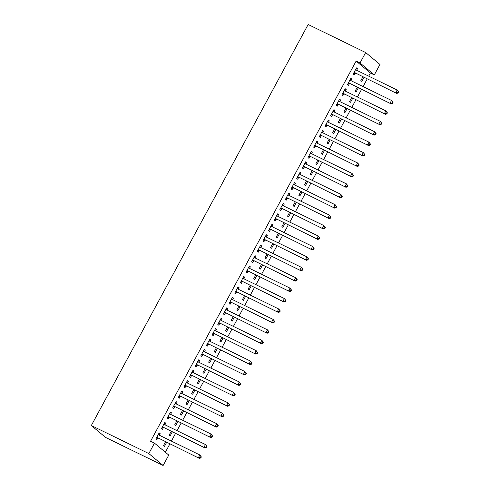 <?xml version="1.0" encoding="UTF-8"?>
<svg xmlns="http://www.w3.org/2000/svg" width="490" height="490" viewBox="0 0 490 490"><rect width="100%" height="100%" fill="white"/><g stroke="black" fill="none" stroke-linecap="round" stroke-linejoin="round"><path stroke-width="0.73" d="M165.363 452.239L169.834 443.971M171.39 441.098L175.475 433.546M177.025 430.673L181.11 423.121M182.666 420.249L186.745 412.69M188.301 409.818L192.386 402.266M193.936 399.393L198.021 391.835M199.577 388.968L203.662 381.41M205.212 378.537L209.297 370.985M210.853 368.113L214.939 360.554M216.488 357.682L220.574 350.13M222.129 347.257L226.215 339.705M227.764 336.832L231.85 329.274M233.405 326.401L237.491 318.849M239.04 315.977L243.126 308.418M244.682 305.552L248.767 297.993M250.317 295.121L254.402 287.569M255.958 284.696L260.043 277.138M261.593 274.265L265.678 266.713M267.234 263.841L271.319 256.288M272.869 253.416L276.954 245.858M278.51 242.985L282.595 235.433M284.145 232.56L288.23 225.002M289.786 222.135L293.865 214.577M295.421 211.704L299.506 204.152M301.056 201.28L305.141 193.721M306.697 190.849L310.783 183.297M312.332 180.424L316.418 172.866M317.973 169.999L322.059 162.441M323.608 159.569L327.694 152.016M329.249 149.144L333.335 141.585M334.884 138.713L338.97 131.161M340.526 128.288L344.611 120.736M346.161 117.863L350.246 110.305M351.802 107.433L355.887 99.88M357.437 97.008L361.522 89.45M363.078 86.583L367.163 79.025M368.713 76.152L370.416 72.998L374.317 74.903L360.027 62.971L365.663 52.546L308.155 24.5L91.324 425.528L105.613 437.454L163.121 465.5L168.762 455.075L154.466 443.144L148.831 453.569L163.121 465.5M365.663 52.546L379.958 64.472L374.317 74.903M172.253 431.978L170.122 435.922L169.16 435.12L171.145 431.439M164.671 422.68L165.779 423.219L164.818 422.411L161.431 428.67L162.398 429.473L163.311 427.788M165.779 423.219L164.94 424.781M183.53 411.122L181.398 415.067L180.43 414.264L182.421 410.583M175.947 401.825L177.055 402.363L176.094 401.561L172.707 407.815L173.674 408.623L174.587 406.933M177.055 402.363L176.216 403.925M194.806 390.267L192.674 394.217L191.706 393.409L193.697 389.728M187.223 380.969L188.332 381.514L187.37 380.705L183.983 386.959L184.951 387.768L185.863 386.077M188.332 381.514L187.486 383.07M206.082 369.417L203.95 373.362L202.982 372.553L204.973 368.872M198.499 360.113L199.608 360.658L198.64 359.85L195.259 366.11L196.227 366.912L197.139 365.228M199.608 360.658L198.762 362.214M217.358 348.562L215.226 352.506L214.259 351.704L216.249 348.023M209.775 339.264L210.884 339.803L209.916 338.994L206.535 345.254L207.503 346.056L208.415 344.372M210.884 339.803L210.039 341.365M228.634 327.706L226.503 331.65L225.535 330.848L227.525 327.167M221.051 318.408L222.16 318.947L221.192 318.145L217.811 324.398L218.779 325.207L219.692 323.516M222.16 318.947L221.315 320.509M239.91 306.85L237.779 310.801L236.811 309.992L238.802 306.311M232.327 297.553L233.436 298.092L232.468 297.289L229.087 303.543L230.055 304.351L230.968 302.661M233.436 298.092L232.591 299.653M251.186 286.001L249.055 289.945L248.087 289.137L250.078 285.456M243.604 276.697L244.712 277.242L243.744 276.434L240.363 282.693L241.331 283.496L242.244 281.811M244.712 277.242L243.867 278.798M262.462 265.145L260.331 269.09L259.363 268.287L261.354 264.606M254.88 255.847L255.988 256.386L255.021 255.578L251.639 261.838L252.607 262.64L253.52 260.956M255.988 256.386L255.143 257.948M273.739 244.29L271.607 248.234L270.639 247.432L272.63 243.751M266.156 234.992L267.264 235.531L266.297 234.728L262.916 240.982L263.883 241.791L264.79 240.1M267.264 235.531L266.419 237.093M285.015 223.434L282.883 227.385L281.915 226.576L283.906 222.895M277.432 214.136L278.541 214.675L277.573 213.873L274.192 220.126L275.153 220.935L276.066 219.244M278.541 214.675L277.695 216.237M296.291 202.584L294.159 206.529L293.192 205.72L295.182 202.039M288.708 193.281L289.817 193.826L288.849 193.017L285.468 199.277L286.43 200.079L287.342 198.395M289.817 193.826L288.971 195.381M307.567 181.729L305.435 185.673L304.468 184.865L306.458 181.19M299.984 172.431L301.093 172.97L300.125 172.161L296.744 178.421L297.706 179.224L298.618 177.539M301.093 172.97L300.248 174.532M318.843 160.873L316.705 164.818L315.744 164.015L317.734 160.334M311.26 151.575L312.369 152.114L311.401 151.312L308.02 157.566L308.982 158.374L309.894 156.684M312.369 152.114L311.524 153.676M330.119 140.018L327.982 143.968L327.02 143.16L329.01 139.478M322.53 130.72L323.645 131.259L322.677 130.456L319.296 136.71L320.258 137.519L321.171 135.828M323.645 131.259L322.8 132.821M341.395 119.168L339.258 123.113L338.296 122.304L340.287 118.623M333.806 109.864L334.915 110.409L333.953 109.601L330.572 115.854L331.534 116.663L332.447 114.979M334.915 110.409L334.076 111.965M352.671 98.312L350.534 102.257L349.572 101.448L351.563 97.767M345.083 89.015L346.191 89.554L345.23 88.745L341.842 95.005L342.81 95.807L343.723 94.123M346.191 89.554L345.352 91.115M363.948 77.457L361.81 81.401L360.848 80.599L362.839 76.918M356.359 68.159L357.467 68.698L356.506 67.896L353.119 74.149L354.086 74.958L354.999 73.267M357.467 68.698L356.628 70.26M370.416 72.998L356.126 61.072L150.571 441.245L154.466 443.144M350.724 78.584L351.832 79.129L350.865 78.32L347.484 84.574L348.451 85.383L349.364 83.692M351.832 79.129L350.987 80.685M358.306 87.882L356.175 91.832L355.207 91.024L357.198 87.343M339.448 99.439L340.556 99.978L339.588 99.176L336.207 105.43L337.175 106.238L338.088 104.548M340.556 99.978L339.711 101.54M347.03 108.737L344.899 112.682L343.931 111.879L345.922 108.198M328.171 120.295L329.28 120.834L328.312 120.026L324.931 126.285L325.899 127.088L326.812 125.403M329.28 120.834L328.435 122.396M335.754 129.593L333.623 133.537L332.655 132.735L334.646 129.054M316.895 141.145L318.004 141.69L317.036 140.881L313.655 147.141L314.623 147.943L315.536 146.259M318.004 141.69L317.159 143.245M324.478 150.448L322.346 154.393L321.379 153.584L323.369 149.903M305.619 162L306.728 162.545L305.76 161.737L302.379 167.99L303.347 168.799L304.259 167.108M306.728 162.545L305.882 164.101M313.202 171.298L311.07 175.249L310.103 174.44L312.093 170.759M294.343 182.856L295.452 183.395L294.49 182.592L291.103 188.846L292.071 189.655L292.983 187.964M295.452 183.395L294.606 184.957M301.926 192.154L299.794 196.098L298.827 195.296L300.817 191.614M283.067 203.711L284.175 204.25L283.214 203.442L279.827 209.702L280.795 210.504L281.707 208.82M284.175 204.25L283.336 205.812M290.65 213.009L288.518 216.954L287.55 216.151L289.541 212.47M271.791 224.567L272.899 225.106L271.938 224.298L268.551 230.557L269.518 231.36L270.431 229.675M272.899 225.106L272.06 226.662M279.374 233.865L277.242 237.809L276.274 237.001L278.265 233.32M260.515 245.417L261.623 245.962L260.662 245.153L257.275 251.407L258.242 252.215L259.155 250.525M261.623 245.962L260.784 247.517M268.104 254.714L265.966 258.665L265.004 257.856L266.989 254.175M249.239 266.272L250.347 266.811L249.386 266.009L245.998 272.262L246.966 273.071L247.879 271.38M250.347 266.811L249.508 268.373M256.827 275.57L254.69 279.514L253.728 278.712L255.719 275.031M237.962 287.128L239.071 287.667L238.109 286.864L234.722 293.118L235.69 293.927L236.603 292.236M239.071 287.667L238.232 289.229M245.551 296.425L243.414 300.37L242.452 299.568L244.443 295.887M226.686 307.983L227.795 308.522L226.833 307.714L223.452 313.974L224.414 314.776L225.327 313.092M227.795 308.522L226.956 310.078M234.275 317.281L232.138 321.226L231.176 320.417L233.167 316.736M215.41 328.833L216.525 329.378L215.557 328.57L212.176 334.823L213.138 335.632L214.05 333.941M216.525 329.378L215.68 330.934M222.999 338.137L220.861 342.081L219.9 341.273L221.89 337.592M204.14 349.688L205.249 350.228L204.281 349.425L200.9 355.679L201.862 356.487L202.774 354.797M205.249 350.228L204.404 351.789M211.723 358.986L209.585 362.937L208.624 362.128L210.614 358.447M192.864 370.544L193.973 371.083L193.005 370.281L189.624 376.534L190.586 377.343L191.498 375.652M193.973 371.083L193.127 372.645M200.447 379.842L198.315 383.786L197.347 382.984L199.338 379.303M181.588 391.4L182.696 391.939L181.729 391.13L178.348 397.39L179.309 398.192L180.222 396.508M182.696 391.939L181.851 393.501M189.171 400.698L187.039 404.642L186.071 403.834L188.062 400.152M170.312 412.249L171.42 412.794L170.453 411.986L167.072 418.24L168.033 419.048L168.946 417.364M171.42 412.794L170.575 414.35M177.895 421.553L175.763 425.498L174.795 424.689L176.786 421.008M159.036 433.105L160.144 433.644L159.177 432.841L155.796 439.095L156.763 439.904L157.676 438.213M160.144 433.644L159.299 435.206M166.618 442.403L164.487 446.353L163.519 445.545L165.51 441.864M356.126 61.072L360.027 62.971M148.831 453.569L91.324 425.528M354.613 72.569L396.716 93.437L354.613 72.569A1.188 1.078 -50.1 0 0 354.209 72.471L354.031 72.459M397.727 92.708L395.749 92.635L397.157 90.025L398.676 91.991L398.29 91.667L397.727 92.708L398.113 93.033L398.676 91.991M355.593 69.58L355.703 69.715A1.188 1.078 -50.1 0 0 356.022 69.966L397.157 90.025L398.29 91.667M355.581 73.377A1.188 1.078 -50.1 0 0 355.177 73.273L353.633 73.206M355.703 69.366L356.328 70.113M396.716 93.437L398.113 93.033M348.978 83L391.075 103.868L348.978 83A1.188 1.078 -50.1 0 0 348.574 82.896L348.396 82.89M392.092 103.139L390.113 103.059L391.522 100.45L393.041 102.416L392.655 102.092L392.092 103.139L392.478 103.457L393.041 102.416M349.952 80.005L350.062 80.14A1.188 1.078 -50.1 0 0 350.387 80.391L391.522 100.45L392.655 102.092M349.94 83.802A1.188 1.078 -50.1 0 0 349.535 83.704L347.992 83.631M350.068 79.797L350.693 80.538M391.075 103.868L392.478 103.457M343.337 93.425L385.44 114.293L343.337 93.425A1.188 1.078 -50.1 0 0 342.933 93.327L342.755 93.314M386.451 113.564L384.472 113.484L385.881 110.881L387.4 112.841L387.014 112.522L386.451 113.564L386.837 113.888L387.4 112.841M344.317 90.436L344.427 90.564A1.188 1.078 -50.1 0 0 344.746 90.822L385.881 110.881L387.014 112.522M344.305 94.233A1.188 1.078 -50.1 0 0 343.9 94.129L342.357 94.056M344.433 90.221L345.052 90.969M385.44 114.293L386.837 113.888M337.702 103.856L379.799 124.717L337.702 103.856A1.188 1.078 -50.1 0 0 337.298 103.751L337.12 103.745M380.816 123.988L378.837 123.915L380.246 121.306L381.765 123.272L381.379 122.947L380.816 123.988L381.202 124.313L381.765 123.272M338.676 100.86L338.786 100.995A1.188 1.078 -50.1 0 0 339.111 101.246L380.246 121.306L381.379 122.947M338.663 104.658A1.188 1.078 -50.1 0 0 338.259 104.554L336.716 104.486M338.792 100.652L339.417 101.393M379.799 124.717L381.202 124.313M332.061 114.28L374.164 135.148L332.061 114.28A1.188 1.078 -50.1 0 0 331.657 114.176L331.485 114.17M375.175 134.419L373.196 134.34L374.605 131.73L376.124 133.697L375.738 133.378L375.175 134.419L375.56 134.738L376.124 133.697M333.041 111.291L333.151 111.42A1.188 1.078 -50.1 0 0 333.47 111.671L374.605 131.73L375.738 133.378M333.029 115.089A1.188 1.078 -50.1 0 0 332.624 114.985L331.081 114.911M333.157 111.077L333.776 111.824M374.164 135.148L375.56 134.738M326.426 124.705L368.523 145.573L326.426 124.705A1.188 1.078 -50.1 0 0 326.022 124.607L325.844 124.595M369.54 144.844L367.561 144.764L368.97 142.161L370.489 144.127L370.103 143.803L369.54 144.844L369.926 145.169L370.489 144.127M327.4 121.716L327.51 121.845A1.188 1.078 -50.1 0 0 327.835 122.102L368.97 142.161L370.103 143.803M327.394 125.514A1.188 1.078 -50.1 0 0 326.983 125.409L325.446 125.342M327.516 121.502L328.141 122.249M368.523 145.573L369.926 145.169M320.785 135.136L362.888 155.998L320.785 135.136A1.188 1.078 -50.1 0 0 320.38 135.032L320.209 135.026M363.899 155.275L361.92 155.195L363.329 152.586L364.848 154.552L364.462 154.228L363.899 155.275L364.284 155.593L364.848 154.552M321.765 132.141L321.875 132.276A1.188 1.078 -50.1 0 0 322.2 132.527L363.329 152.586L364.462 154.228M321.752 135.938A1.188 1.078 -50.1 0 0 321.348 135.84L319.805 135.767M321.881 131.933L322.5 132.674M362.888 155.998L364.284 155.593M315.15 145.561L357.247 166.429L315.15 145.561A1.188 1.078 -50.1 0 0 314.745 145.457L314.568 145.45M358.264 165.7L356.285 165.62L357.694 163.017L359.213 164.977L358.827 164.658L358.264 165.7L358.649 166.024L359.213 164.977M316.124 142.572L316.234 142.7A1.188 1.078 -50.1 0 0 316.558 142.951L357.694 163.017L358.827 164.658M316.117 146.369A1.188 1.078 -50.1 0 0 315.713 146.265L314.17 146.192M316.24 142.357L316.865 143.105M357.247 166.429L358.649 166.024M309.509 155.985L351.612 176.853L309.509 155.985A1.188 1.078 -50.1 0 0 309.104 155.887L308.933 155.875M352.622 176.124L350.644 176.051L352.053 173.442L353.578 175.408L353.186 175.083L352.622 176.124L353.008 176.449L353.578 175.408M310.489 152.996L310.599 153.131A1.188 1.078 -50.1 0 0 310.923 153.382L352.053 173.442L353.186 175.083M310.476 156.794A1.188 1.078 -50.1 0 0 310.072 156.69L308.529 156.622M310.605 152.782L311.224 153.529M351.612 176.853L353.008 176.449M303.874 166.416L345.971 187.284L303.874 166.416A1.188 1.078 -50.1 0 0 303.469 166.312L303.292 166.306M346.987 186.555L345.009 186.476L346.418 183.866L347.937 185.833L347.551 185.508L346.987 186.555L347.373 186.874L347.937 185.833M304.847 163.427L304.958 163.556A1.188 1.078 -50.1 0 0 305.282 163.807L346.418 183.866L347.551 185.508M304.841 167.219A1.188 1.078 -50.1 0 0 304.437 167.121L302.894 167.047M304.964 163.213L305.589 163.954M345.971 187.284L347.373 186.874M298.239 176.841L340.336 197.709L298.239 176.841A1.188 1.078 -50.1 0 0 297.828 176.743L297.657 176.731M341.346 196.98L339.368 196.9L340.777 194.297L342.302 196.257L341.916 195.939L341.346 196.98L341.738 197.305L342.302 196.257M299.212 173.852L299.323 173.981A1.188 1.078 -50.1 0 0 299.647 174.238L340.777 194.297L341.916 195.939M299.2 177.65A1.188 1.078 -50.1 0 0 298.796 177.545L297.252 177.472M299.329 173.638L299.947 174.385M340.336 197.709L341.738 197.305M292.597 187.272L334.695 208.134L292.597 187.272A1.188 1.078 -50.1 0 0 292.193 187.168L292.016 187.162M335.711 207.405L333.733 207.331L335.142 204.722L336.661 206.688L336.275 206.364L335.711 207.405L336.097 207.729L336.661 206.688M293.577 184.277L293.682 184.411A1.188 1.078 -50.1 0 0 294.006 184.663L335.142 204.722L336.275 206.364M293.565 188.074A1.188 1.078 -50.1 0 0 293.161 187.976L291.617 187.903M293.688 184.069L294.312 184.81M334.695 208.134L336.097 207.729M286.962 197.697L329.06 218.565L286.962 197.697A1.188 1.078 -50.1 0 0 286.558 197.593L286.381 197.586M330.076 217.836L328.092 217.756L329.501 215.153L331.026 217.113L330.64 216.794L330.076 217.836L330.462 218.154L331.026 217.113M287.936 194.708L288.046 194.836A1.188 1.078 -50.1 0 0 288.371 195.087L329.501 215.153L330.64 216.794M287.924 198.505A1.188 1.078 -50.1 0 0 287.52 198.401L285.976 198.328M288.053 194.493L288.671 195.24M329.06 218.565L330.462 218.154M281.321 208.121L323.418 228.989L281.321 208.121A1.188 1.078 -50.1 0 0 280.917 208.023L280.739 208.011M324.435 228.26L322.457 228.181L323.865 225.578L325.385 227.544L324.999 227.219L324.435 228.26L324.821 228.585L325.385 227.544M282.301 205.132L282.405 205.261A1.188 1.078 -50.1 0 0 282.73 205.518L323.865 225.578L324.999 227.219M282.289 208.93A1.188 1.078 -50.1 0 0 281.885 208.826L280.341 208.758M282.411 204.918L283.036 205.665M323.418 228.989L324.821 228.585M275.686 218.552L317.783 239.414L275.686 218.552A1.188 1.078 -50.1 0 0 275.282 218.448L275.104 218.442M318.8 238.691L316.816 238.612L318.224 236.002L319.75 237.969L319.364 237.644L318.8 238.691L319.186 239.01L319.75 237.969M276.66 215.557L276.77 215.692A1.188 1.078 -50.1 0 0 277.095 215.943L318.224 236.002L319.364 237.644M276.648 219.355A1.188 1.078 -50.1 0 0 276.244 219.257L274.7 219.183M276.776 215.349L277.395 216.09M317.783 239.414L319.186 239.01M270.045 228.977L312.148 249.845L270.045 228.977A1.188 1.078 -50.1 0 0 269.641 228.873L269.463 228.867M313.159 249.116L311.181 249.036L312.589 246.433L314.108 248.393L313.723 248.075L313.159 249.116L313.545 249.441L314.108 248.393M271.025 225.988L271.135 226.117A1.188 1.078 -50.1 0 0 271.454 226.374L312.589 246.433L313.723 248.075M271.013 229.786A1.188 1.078 -50.1 0 0 270.609 229.681L269.065 229.608M271.135 225.774L271.76 226.521M312.148 249.845L313.545 249.441M264.41 239.402L306.507 260.27L264.41 239.402A1.188 1.078 -50.1 0 0 264.006 239.304L263.828 239.292M307.524 259.541L305.54 259.467L306.954 256.858L308.473 258.824L308.088 258.5L307.524 259.541L307.91 259.865L308.473 258.824M265.384 236.413L265.494 236.548A1.188 1.078 -50.1 0 0 265.819 236.799L306.954 256.858L308.088 258.5M265.372 240.21A1.188 1.078 -50.1 0 0 264.968 240.106L263.424 240.039M265.5 236.204L266.119 236.946M306.507 260.27L307.91 259.865M258.769 249.833L300.872 270.701L258.769 249.833A1.188 1.078 -50.1 0 0 258.365 249.729L258.187 249.722M301.883 269.972L299.905 269.892L301.313 267.283L302.832 269.249L302.446 268.924L301.883 269.972L302.269 270.29L302.832 269.249M259.749 246.844L259.859 246.972A1.188 1.078 -50.1 0 0 260.178 247.223L301.313 267.283L302.446 268.924M259.737 250.635A1.188 1.078 -50.1 0 0 259.332 250.537L257.789 250.464M259.859 246.629L260.484 247.37M300.872 270.701L302.269 270.29M253.134 260.257L295.231 281.125L253.134 260.257A1.188 1.078 -50.1 0 0 252.73 260.159L252.552 260.147M296.248 280.396L294.263 280.317L295.678 277.714L297.197 279.674L296.811 279.355L296.248 280.396L296.634 280.721L297.197 279.674M254.108 257.268L254.218 257.397A1.188 1.078 -50.1 0 0 254.543 257.654L295.678 277.714L296.811 279.355M254.096 261.066A1.188 1.078 -50.1 0 0 253.691 260.962L252.148 260.888M254.224 257.054L254.849 257.801M295.231 281.125L296.634 280.721M247.493 270.688L289.596 291.55L247.493 270.688A1.188 1.078 -50.1 0 0 247.089 270.584L246.911 270.578M290.607 290.821L288.628 290.748L290.037 288.138L291.556 290.105L291.17 289.78L290.607 290.821L290.993 291.146L291.556 290.105M248.473 267.693L248.583 267.828A1.188 1.078 -50.1 0 0 248.902 268.079L290.037 288.138L291.17 289.78M248.461 271.491A1.188 1.078 -50.1 0 0 248.056 271.393L246.513 271.319M248.583 267.485L249.208 268.226M289.596 291.55L290.993 291.146M241.858 281.113L283.955 301.981L241.858 281.113A1.188 1.078 -50.1 0 0 241.454 281.009L241.276 281.003M284.972 301.252L282.993 301.172L284.402 298.569L285.921 300.529L285.535 300.211L284.972 301.252L285.358 301.571L285.921 300.529M242.832 278.124L242.942 278.253A1.188 1.078 -50.1 0 0 243.267 278.504L284.402 298.569L285.535 300.211M242.82 281.921A1.188 1.078 -50.1 0 0 242.415 281.817L240.872 281.744M242.948 277.91L243.573 278.657M283.955 301.981L285.358 301.571M236.217 291.538L278.32 312.406L236.217 291.538A1.188 1.078 -50.1 0 0 235.813 291.44L235.635 291.428M279.331 311.677L277.352 311.603L278.761 308.994L280.28 310.96L279.894 310.636L279.331 311.677L279.716 312.001L280.28 310.96M237.197 288.549L237.307 288.684A1.188 1.078 -50.1 0 0 237.626 288.935L278.761 308.994L279.894 310.636M237.185 292.346A1.188 1.078 -50.1 0 0 236.78 292.242L235.237 292.175M237.313 288.334L237.932 289.082M278.32 312.406L279.716 312.001M230.582 301.969L272.679 322.83L230.582 301.969A1.188 1.078 -50.1 0 0 230.178 301.865L230 301.858M273.696 322.108L271.717 322.028L273.126 319.419L274.645 321.385L274.259 321.06L273.696 322.108L274.082 322.426L274.645 321.385M231.556 298.974L231.666 299.108A1.188 1.078 -50.1 0 0 231.99 299.359L273.126 319.419L274.259 321.06M231.543 302.771A1.188 1.078 -50.1 0 0 231.139 302.673L229.596 302.6M231.672 298.765L232.297 299.506M272.679 322.83L274.082 322.426M224.941 312.393L267.044 333.261L224.941 312.393A1.188 1.078 -50.1 0 0 224.536 312.289L224.365 312.283M268.055 332.532L266.076 332.453L267.485 329.85L269.004 331.81L268.618 331.491L268.055 332.532L268.44 332.857L269.004 331.81M225.921 309.404L226.031 309.533A1.188 1.078 -50.1 0 0 226.349 309.79L267.485 329.85L268.618 331.491M225.908 313.202A1.188 1.078 -50.1 0 0 225.504 313.098L223.961 313.024M226.037 309.19L226.656 309.937M267.044 333.261L268.44 332.857M219.306 322.824L261.403 343.686L219.306 322.824A1.188 1.078 -50.1 0 0 218.901 322.72L218.724 322.714M262.42 342.957L260.441 342.884L261.85 340.274L263.369 342.24L262.983 341.916L262.42 342.957L262.805 343.282L263.369 342.24M220.28 319.829L220.39 319.964A1.188 1.078 -50.1 0 0 220.714 320.215L261.85 340.274L262.983 341.916M220.273 323.627A1.188 1.078 -50.1 0 0 219.863 323.523L218.326 323.455M220.396 319.621L221.021 320.362M261.403 343.686L262.805 343.282M213.665 333.249L255.768 354.117L213.665 333.249A1.188 1.078 -50.1 0 0 213.26 333.145L213.089 333.139M256.778 353.388L254.8 353.308L256.209 350.699L257.728 352.665L257.342 352.341L256.778 353.388L257.164 353.707L257.728 352.665M214.645 330.26L214.755 330.389A1.188 1.078 -50.1 0 0 215.079 330.64L256.209 350.699L257.342 352.341M214.632 334.051A1.188 1.078 -50.1 0 0 214.228 333.953L212.685 333.88M214.761 330.046L215.38 330.793M255.768 354.117L257.164 353.707M208.03 343.674L250.127 364.542L208.03 343.674A1.188 1.078 -50.1 0 0 207.625 343.576L207.448 343.563M251.143 363.813L249.165 363.733L250.574 361.13L252.093 363.096L251.707 362.772L251.143 363.813L251.529 364.137L252.093 363.096M209.003 340.685L209.114 340.813A1.188 1.078 -50.1 0 0 209.438 341.071L250.574 361.13L251.707 362.772M208.997 344.482A1.188 1.078 -50.1 0 0 208.593 344.378L207.05 344.311M209.12 340.47L209.745 341.218M250.127 364.542L251.529 364.137M202.388 354.105L244.492 374.966L202.388 354.105A1.188 1.078 -50.1 0 0 201.984 354.001L201.813 353.994M245.502 374.238L243.524 374.164L244.933 371.555L246.458 373.521L246.066 373.196L245.502 374.238L245.888 374.562L246.458 373.521M203.368 351.11L203.479 351.244A1.188 1.078 -50.1 0 0 203.803 351.495L244.933 371.555L246.066 373.196M203.356 354.907A1.188 1.078 -50.1 0 0 202.952 354.809L201.408 354.736M203.485 350.901L204.103 351.642M244.492 374.966L245.888 374.562M196.753 364.529L238.851 385.397L196.753 364.529A1.188 1.078 -50.1 0 0 196.349 364.425L196.172 364.419M239.867 384.668L237.889 384.589L239.298 381.986L240.817 383.946L240.431 383.627L239.867 384.668L240.253 384.987L240.817 383.946M197.727 361.54L197.838 361.669A1.188 1.078 -50.1 0 0 198.162 361.92L239.298 381.986L240.431 383.627M197.721 365.338A1.188 1.078 -50.1 0 0 197.317 365.234L195.773 365.16M197.844 361.326L198.468 362.073M238.851 385.397L240.253 384.987M191.118 374.954L233.216 395.822L191.118 374.954A1.188 1.078 -50.1 0 0 190.708 374.856L190.537 374.844M234.226 395.093L232.248 395.02L233.657 392.41L235.182 394.377L234.796 394.052L234.226 395.093L234.618 395.418L235.182 394.377M192.092 371.965L192.203 372.1A1.188 1.078 -50.1 0 0 192.527 372.351L233.657 392.41L234.796 394.052M192.08 375.763A1.188 1.078 -50.1 0 0 191.676 375.659L190.132 375.591M192.209 371.751L192.827 372.498M233.216 395.822L234.618 395.418M185.477 385.385L227.574 406.253L185.477 385.385A1.188 1.078 -50.1 0 0 185.073 385.281L184.895 385.275M228.591 405.524L226.613 405.444L228.022 402.835L229.541 404.801L229.155 404.477L228.591 405.524L228.977 405.843L229.541 404.801M186.457 382.39L186.561 382.525A1.188 1.078 -50.1 0 0 186.886 382.776L228.022 402.835L229.155 404.477M186.445 386.187A1.188 1.078 -50.1 0 0 186.041 386.089L184.497 386.016M186.568 382.182L187.192 382.923M227.574 406.253L228.977 405.843M179.842 395.81L221.939 416.678L179.842 395.81A1.188 1.078 -50.1 0 0 179.438 395.712L179.26 395.7M222.956 415.949L220.972 415.869L222.38 413.266L223.906 415.226L223.52 414.908L222.956 415.949L223.342 416.273L223.906 415.226M180.816 392.821L180.926 392.949A1.188 1.078 -50.1 0 0 181.251 393.207L222.38 413.266L223.52 414.908M180.804 396.618A1.188 1.078 -50.1 0 0 180.4 396.514L178.856 396.441M180.933 392.606L181.551 393.354M221.939 416.678L223.342 416.273M174.201 406.241L216.298 427.102L174.201 406.241A1.188 1.078 -50.1 0 0 173.797 406.137L173.619 406.13M217.315 426.374L215.337 426.3L216.745 423.691L218.264 425.657L217.879 425.332L217.315 426.374L217.701 426.698L218.264 425.657M175.181 403.246L175.285 403.38A1.188 1.078 -50.1 0 0 175.61 403.631L216.745 423.691L217.879 425.332M175.169 407.043A1.188 1.078 -50.1 0 0 174.765 406.939L173.221 406.872M175.291 403.037L175.916 403.778M216.298 427.102L217.701 426.698M168.566 416.665L210.663 437.533L168.566 416.665A1.188 1.078 -50.1 0 0 168.162 416.561L167.984 416.555M211.68 436.804L209.696 436.725L211.104 434.116L212.629 436.082L212.244 435.763L211.68 436.804L212.066 437.123L212.629 436.082M169.54 413.676L169.65 413.805A1.188 1.078 -50.1 0 0 169.975 414.056L211.104 434.116L212.244 435.763M169.528 417.474A1.188 1.078 -50.1 0 0 169.124 417.37L167.58 417.296M169.656 413.462L170.275 414.209M210.663 437.533L212.066 437.123M162.925 427.09L205.028 447.958L162.925 427.09A1.188 1.078 -50.1 0 0 162.521 426.992L162.343 426.98M206.039 447.229L204.061 447.149L205.469 444.546L206.988 446.513L206.602 446.188L206.039 447.229L206.425 447.554L206.988 446.513M163.905 424.101L164.015 424.23A1.188 1.078 -50.1 0 0 164.334 424.487L205.469 444.546L206.602 446.188M163.893 427.899A1.188 1.078 -50.1 0 0 163.489 427.795L161.945 427.727M164.015 423.887L164.64 424.634M205.028 447.958L206.425 447.554M157.29 437.521L199.387 458.383L157.29 437.521A1.188 1.078 -50.1 0 0 156.886 437.417L156.708 437.411M200.404 457.66L198.419 457.58L199.834 454.971L201.353 456.937L200.967 456.613L200.404 457.66L200.79 457.979L201.353 456.937M158.264 434.526L158.374 434.661A1.188 1.078 -50.1 0 0 158.699 434.912L199.834 454.971L200.967 456.613M158.252 438.323A1.188 1.078 -50.1 0 0 157.847 438.225L156.304 438.152M158.38 434.318L158.999 435.059M199.387 458.383L200.79 457.979M354.209 72.471L355.177 73.273M348.574 82.896L349.535 83.704M342.933 93.327L343.9 94.129M337.298 103.751L338.259 104.554M331.657 114.176L332.624 114.985M326.022 124.607L326.983 125.409M320.38 135.032L321.348 135.84M314.745 145.457L315.713 146.265M309.104 155.887L310.072 156.69M303.469 166.312L304.437 167.121M297.828 176.743L298.796 177.545M292.193 187.168L293.161 187.976M286.558 197.593L287.52 198.401M280.917 208.023L281.885 208.826M275.282 218.448L276.244 219.257M269.641 228.873L270.609 229.681M264.006 239.304L264.968 240.106M258.365 249.729L259.332 250.537M252.73 260.159L253.691 260.962M247.089 270.584L248.056 271.393M241.454 281.009L242.415 281.817M235.813 291.44L236.78 292.242M230.178 301.865L231.139 302.673M224.536 312.289L225.504 313.098M218.901 322.72L219.863 323.523M213.26 333.145L214.228 333.953M207.625 343.576L208.593 344.378M201.984 354.001L202.952 354.809M196.349 364.425L197.317 365.234M190.708 374.856L191.676 375.659M185.073 385.281L186.041 386.089M179.438 395.712L180.4 396.514M173.797 406.137L174.765 406.939M168.162 416.561L169.124 417.37M162.521 426.992L163.489 427.795M156.886 437.417L157.847 438.225"/></g></svg>
